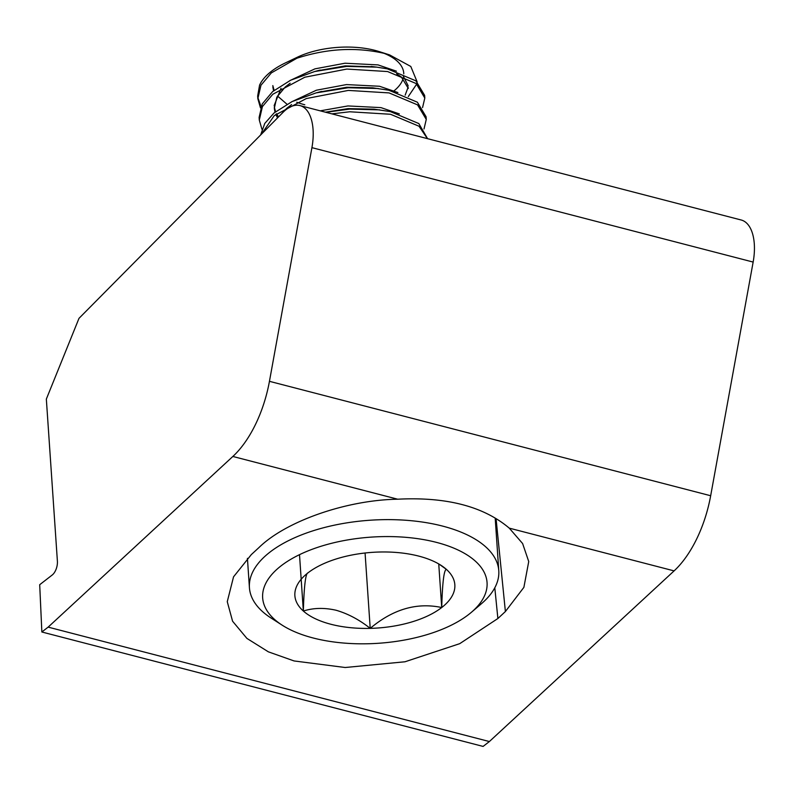 <?xml version="1.0" encoding="UTF-8"?>
<svg xmlns="http://www.w3.org/2000/svg" width="794" height="794" viewBox="0 0 794 794"><rect width="100%" height="100%" fill="white"/><g stroke="black" fill="none" stroke-linecap="round" stroke-linejoin="round"><path stroke-width="1.19" d="M41.854 631.994L39.7 584.712L52.225 575.005A10.58 5.369 104.5 0 0 57.396 561.209L46.34 399.094L78.993 318.344L282.992 112.401A44.087 22.371 104.5 0 1 299.953 105.582A44.087 22.371 104.5 0 1 313.064 129.521A44.087 22.371 104.5 0 1 311.923 147.654L269.444 381.319L710.67 495.744A88.174 44.752 104.5 0 1 674.096 570.886L489.372 741.546L483.089 746.42L41.854 631.994L48.146 627.121L489.372 741.546M299.953 105.582L741.189 219.998A44.087 22.371 104.5 0 1 754.3 243.937A44.087 22.371 104.5 0 1 753.149 262.07L710.67 495.744M505.391 611.539L523.881 587.361L528.735 561.537L522.621 543.553L509.262 528.139C483.496 506.354 446.317 496.707 397.695 499.208C346.402 500.041 285.84 521.162 258.904 547.612L251.331 554.579L233.545 576.831L227.263 601.683L232.582 621.216L246.914 638.406L268.362 651.834L294.068 660.945L345.182 667.506L404.98 661.779L459.716 643.666L497.878 618.516L505.391 611.539L496.061 518.621M397.695 499.208L232.86 456.461L48.146 627.121M232.86 456.461A88.174 44.752 -75.5 0 0 269.444 381.319M313.173 637.989A112.47 53.208 176.1 0 0 471.457 612.243A112.47 53.208 176.1 0 0 436.541 542.401A112.47 53.208 176.1 0 0 294.782 557.07A112.47 53.208 176.1 0 0 282.138 625.146A112.47 53.208 176.1 0 0 313.173 637.989M282.138 625.146L271.082 618.05A124.966 59.113 -3.9 0 1 249.425 587.709A124.966 59.113 -3.9 0 1 313.134 530.769A124.966 59.113 -3.9 0 1 442.645 526.104A124.966 59.113 -3.9 0 1 498.781 570.707A124.966 59.113 -3.9 0 1 481.442 603.708L471.457 612.243M330.89 624.263A80.164 37.923 176.1 0 0 370.212 628.372A80.164 37.923 176.1 0 0 441.722 607.529A80.164 37.923 176.1 0 0 446.367 569.358A80.164 37.923 176.1 0 0 440.948 565.278A80.164 37.923 176.1 0 0 379.502 552.019A80.164 37.923 176.1 0 0 307.993 572.851A80.164 37.923 176.1 0 0 305.998 574.479A80.164 37.923 176.1 0 0 303.348 611.033A80.164 37.923 176.1 0 0 330.89 624.263M307.993 572.851C305.621 573.159 304.072 585.883 303.348 611.033C313.412 607.837 324.339 607.579 336.14 610.258C347.99 613.712 359.345 619.747 370.212 628.372C393 609.177 416.83 602.229 441.722 607.529C442.417 582.617 443.965 569.894 446.367 569.358L439.181 564.197M285.314 62.954A83.31 39.412 -3.9 0 1 296.956 58.21L271.33 72.909L260.958 85.246L257.842 98.694L257.663 96.024L259.569 85.137A83.31 39.412 -3.9 0 1 285.314 62.954L297.343 57.218A64.006 30.281 -3.9 0 1 375.006 50.379A64.006 30.281 -3.9 0 1 379.314 51.63L389.576 54.895L410.796 66.468L417.138 81.891M384.058 53.327A64.006 30.281 -3.9 0 1 403.789 73.832M403.144 78.556A64.006 30.281 -3.9 0 1 394.191 90.715M296.956 58.21C326.92 48.503 356.059 46.906 384.375 53.406L389.576 54.895M416.731 84.035L408.295 96.56M405.158 95.151L408.166 87.112M408.156 85.772L403.312 76.224M396.434 71.172L378.033 64.9L345.033 63.222L314.92 68.86L289.959 80.551M408.334 88.442L401.298 76.939L396.613 73.842M397.883 92.541L379.492 86.258L346.492 84.581L316.379 90.218L291.418 101.91M399.342 113.899L380.951 107.617L347.951 105.939L320.26 110.842M272.818 85.603L274.128 90.357M277.493 95.995L286.962 104.222M272.858 86.943L273.543 90.824M287.885 107.359L288.669 107.825M281.016 88.293L274.138 105.632M274.277 106.962L275.578 111.716M276.56 113.76L277.999 116.083M373.805 66.815L345.221 65.892L317.62 70.765M290.147 83.221L285.225 87.003L276.828 97.186L274.317 108.302L274.992 112.182M275.766 114.386L277.344 117.472M424.016 128.936L426.269 119.408L426.08 116.738L417.376 102.208L388.871 90.238L372.594 87.806L346.67 87.251L319.079 92.124M291.597 104.58L286.684 108.361L280.699 114.713M427.579 138.672L418.835 123.566L390.33 111.597L374.053 109.165L348.129 108.609L325.411 112.182M422.557 107.577L424.81 98.049L416.106 83.519L387.601 71.549L346.859 69.058L304.827 77.207L272.789 94.268L262.417 106.604L259.301 120.053L261.931 129.253M424.81 98.049L424.631 95.379L415.917 80.849L387.422 68.88L376.882 67.153L346.68 66.388L314.672 71.52L290.574 80.254L272.61 91.598L262.238 103.935L259.122 117.383L259.301 120.053M427.43 138.632L419.014 126.236L390.519 114.267L349.767 111.775L331.872 113.86M426.269 119.408L417.555 104.877L389.06 92.908L348.318 90.417L306.276 98.565L274.248 115.626L261.434 134.166M379.79 109.87L349.588 109.106L325.838 112.291M378.331 88.511L348.129 87.747L316.131 92.878L292.033 101.612L274.059 112.956L264.749 123.457L260.64 134.97M257.842 98.694L260.482 107.895M257.792 97.364L261.008 106.515M304.807 104.778A64.006 30.281 -3.9 0 1 296.738 102.218M438.745 563.939L441.722 607.529M299.507 554.669L303.348 611.033M365.071 553.001L370.212 628.372M311.923 147.654L753.149 262.07M674.096 570.886L509.262 528.139M497.878 618.516L494.801 587.798M498.781 570.707L495.198 518.105M376.882 67.153L371.135 66.448M314.672 71.52L320.23 70.041M316.131 92.878L321.689 91.409M249.425 587.709L247.43 558.341"/></g></svg>
